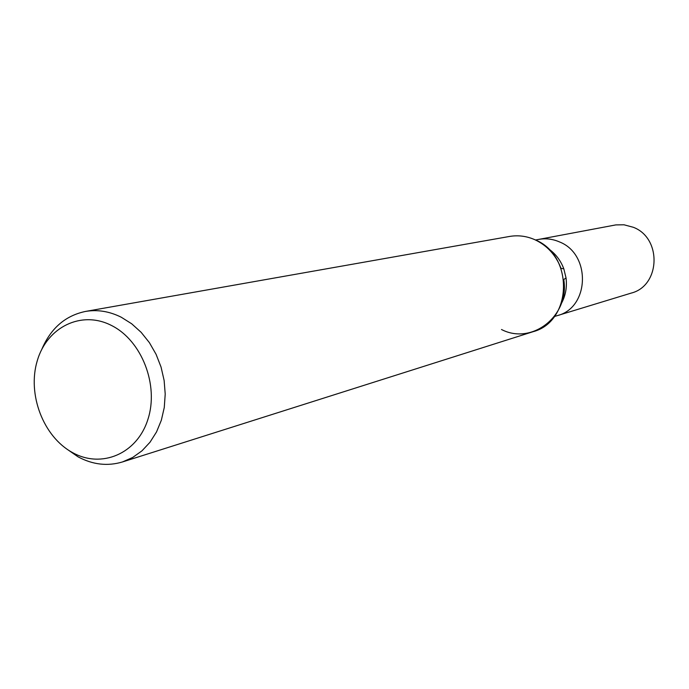 <?xml version="1.0" encoding="UTF-8"?>
<svg xmlns="http://www.w3.org/2000/svg" width="689" height="689" viewBox="0 0 689 689"><rect width="100%" height="100%" fill="white"/><g stroke="black" fill="none" stroke-linecap="round" stroke-linejoin="round"><path stroke-width="1.03" d="M547.695 248.229C555.153 253.225 560.519 260.072 563.8 268.788L566.039 277.917C567.176 287.158 565.6 295.727 561.311 303.608M559.416 241.891C552.647 238.962 545.74 238.136 538.695 239.41C545.748 238.127 552.647 238.954 559.416 241.891C591.222 254.112 589.595 307.69 557.427 315.588L554.335 316.535M41.84 349.245C50.797 328.274 65.326 315.674 85.445 311.445L509.507 236.456C518.085 235.001 526.491 236.06 534.724 239.651C547.083 245.413 555.851 254.999 561.018 268.391L563.8 268.788M566.039 277.917L563.766 279.562C569.846 315.838 531.908 345.422 501.497 329.506M85.445 311.445C97.485 309.395 109.422 311.325 121.273 317.233L131.685 323.787L141.15 332.331L149.375 342.614L156.084 354.318L161.054 367.065L164.128 380.466L165.214 394.074L164.275 407.475L161.347 420.23L156.532 431.934L150.004 442.243L141.968 450.839L132.684 457.47L122.453 461.957C107.536 466.41 92.748 464.705 78.072 456.841L66.29 448.685M534.724 239.651C574.152 254.852 572.576 321.591 532.933 331.745L122.453 461.957M111.601 325.535C141.796 340.607 159.133 385.22 147.894 419.437C137.102 453.905 101.429 468.847 72.44 452.544C43.286 436.731 27.095 394.229 37.275 360.726C47.024 327.008 81.56 309.955 111.601 325.535M538.953 239.359L615.82 224.907L623.993 224.786L633.294 227.275C662.112 238.075 660.432 285.866 631.193 293.101L557.677 315.51M538.695 239.41L535.517 240.005"/></g></svg>
